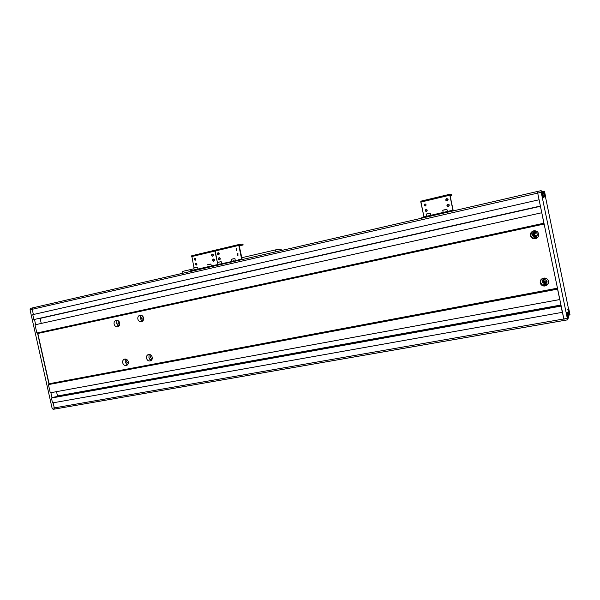<?xml version="1.0" encoding="UTF-8"?>
<svg xmlns="http://www.w3.org/2000/svg" width="600" height="600" viewBox="0 0 600 600"><rect width="100%" height="100%" fill="white"/><g stroke="black" fill="none" stroke-linecap="round" stroke-linejoin="round"><path stroke-width="0.9" d="M116.97 320.25L116.685 323.52L118.417 326.438M114.105 324.12C114.727 326.07 115.913 326.947 117.675 326.745C119.288 326.168 119.962 324.9 119.692 322.935C119.093 321.022 117.938 320.138 116.212 320.288C114.547 320.827 113.843 322.11 114.105 324.12M118.762 321.165L117.855 323.272L119.625 324.825M125.333 359.032L125.212 362.04L127.208 365.085M122.685 362.843C123.465 365.077 124.83 365.91 126.788 365.34C128.055 364.62 128.55 363.428 128.288 361.77C127.53 359.58 126.188 358.733 124.26 359.235C122.94 359.94 122.415 361.14 122.685 362.843M127.155 359.805L126.382 361.815L128.288 363.382M149.137 354.42L148.928 357.495L150.03 359.82L151.095 360.562M146.498 358.282C147.315 360.593 148.748 361.418 150.78 360.757C152.017 360 152.498 358.808 152.235 357.18C151.44 354.915 150.045 354.075 148.042 354.66C146.745 355.395 146.227 356.603 146.498 358.282M151.005 355.178L150.127 357.263L152.227 358.822M140.73 315.142L140.325 318.502L142.208 321.435M137.843 319.08C138.472 321.06 139.688 321.945 141.495 321.728C143.137 321.135 143.828 319.845 143.565 317.858C142.958 315.93 141.78 315.038 140.01 315.188C138.3 315.743 137.58 317.04 137.843 319.08M142.597 316.05L141.517 318.248L143.475 319.8M533.498 230.895L531.48 232.373L530.812 235.515L532.68 238.14L536.317 238.403M530.4 235.665C531.127 237.96 532.74 238.987 535.252 238.748C537.757 238.013 538.89 236.4 538.65 233.91C537.893 231.548 536.227 230.535 533.655 230.858C531.24 231.645 530.153 233.243 530.4 235.665M532.537 235.155C532.957 236.483 533.888 237.075 535.342 236.925C536.775 236.498 537.42 235.567 537.278 234.142C536.85 232.792 535.898 232.208 534.428 232.38C533.025 232.83 532.395 233.752 532.537 235.155M534.39 232.388L532.957 234.998C533.377 236.317 534.308 236.903 535.748 236.76L536.01 236.692M541.148 279.428L540.548 282.382L542.423 285.067L544.463 285.772C546.322 285.502 547.493 284.918 547.987 284.01L548.07 283.89M540.202 282.84C540.765 284.812 542.123 285.885 544.268 286.058C547.245 285.705 548.648 284.1 548.475 281.25C547.882 279.21 546.48 278.138 544.26 278.032C541.357 278.46 540.007 280.058 540.202 282.84M542.273 282.053L544.635 283.905C546.338 283.695 547.132 282.772 547.035 281.138L544.627 279.285C542.947 279.525 542.168 280.447 542.273 282.053M542.88 280.028L542.625 281.572L544.972 283.41L546.84 282.577M540.39 206.07L537.705 193.103L32.213 309.3L33.375 314.513L32.213 309.3L32.752 307.853L32.213 309.3L30.053 309.795L30.555 308.355L537.457 191.475L32.752 307.853M544.643 196.913L543.308 191.678L540.96 190.665L541.207 192.3L537.705 193.103L537.457 191.475L540.952 190.665M539.01 199.778L32.76 314.655L33.855 319.567L540.315 206.062M540.405 206.16L33.855 319.567M41.25 323.438L40.117 318.382L540.435 206.303L39.487 318.405M40.117 318.382L39.51 318.495M541.702 212.76L35.032 324.81L36.87 333L543.87 223.215L541.778 212.76M544.028 223.62L543.915 223.208L36.87 333M544.11 224.04L37.838 333.48L37.282 332.91M557.4 288.188L49.095 383.745L37.838 333.48M559.732 299.445L557.565 289.087L48.84 384.525L49.095 383.745M557.565 289.087L557.498 288.63M557.528 289.155L48.84 384.525M559.688 299.565L50.265 392.805L48.435 384.653M560.895 305.025L57.48 395.963L56.52 391.658M560.918 305.138L57.48 395.963M56.985 396.592L56.887 396.165M561.03 305.685L54.113 397.11L51.435 398.025L561.112 306.09M567.683 319.815L564.173 320.438L562.403 312.322L52.53 402.915L51.435 398.025M562.357 312.465L561.067 306.225M55.2 408.952L53.13 409.327L52.117 408.293L54.293 407.91L53.153 402.803L54.293 407.91L55.305 408.945L54.293 407.91L567.315 318.345L567.697 319.822L568.095 318.188M564.158 320.423L55.305 408.945L564.173 320.438L537.705 193.103L537.457 191.475L540.96 190.665M119.355 325.44L118.11 325.702M537.982 237.015L532.74 238.118M143.212 320.4L141.773 320.7M117.06 320.962L118.222 320.715M140.715 315.907L142.058 315.608M531.54 232.35L536.648 231.248M128.1 363.952L126.637 364.23M548.033 283.942L542.475 285M152.032 359.392L150.375 359.707M125.595 359.505L126.472 359.332M149.317 354.923L150.382 354.72M541.327 279.24L545.985 278.347M181.92 273.457L182.377 271.47L194.032 268.77M241.815 257.707L275.79 249.84L281.115 249.233L281.392 250.515M275.513 251.873L275.79 249.84M546.645 282.442L545.325 282.69M52.117 408.293L30.053 309.795M52.035 397.815L50.887 392.692M48.968 384.135L37.56 333.195M35.655 324.675L34.485 319.455M566.415 312.442L567.592 318.27M541.447 191.962L542.662 197.798M568.425 316.83L568.53 315.645M568.717 315.615L567.96 309.532M568.627 309.413L545.445 196.718M543.037 191.558L542.55 191.67M541.207 192.3L567.315 318.345M196.47 265.035L196.245 263.31L196.462 265.035L196.08 265.08C195.188 264.525 195.15 263.94 195.975 263.325L196.267 263.317C197.153 263.873 197.183 264.457 196.358 265.072L196.08 265.08C195.188 264.525 195.15 263.94 195.975 263.325L196.267 263.317C197.153 263.873 197.183 264.457 196.358 265.072L196.462 265.035M195.397 260.153L195.188 258.428L195.397 260.153M195.292 260.183L194.985 260.19C194.115 259.62 194.093 259.035 194.91 258.435L195.225 258.435C196.087 259.013 196.103 259.59 195.292 260.183L194.985 260.19C194.115 259.62 194.093 259.035 194.91 258.435L195.225 258.435C196.087 259.013 196.103 259.59 195.292 260.183M212.468 265.71L190.132 270.862L190.275 271.53L190.132 270.862L213.757 265.41L213.9 266.077L213.757 265.41L241.688 259.403L212.468 265.71L212.61 266.377L212.468 265.71M191.738 255.75L194.002 267.832L191.73 255.75L215.055 250.192L217.395 262.507L214.905 251.077L217.395 262.507L214.905 251.077L191.558 256.627L214.905 251.077L215.055 250.192L214.905 251.077L215.055 250.192L191.73 255.75M212.257 254.115L212.722 254.123C213.697 254.858 213.697 255.555 212.722 256.23L212.28 256.215C211.282 255.495 211.282 254.798 212.257 254.115M212.22 254.317C213.337 254.655 213.465 255.233 212.595 256.035C211.47 255.697 211.343 255.127 212.22 254.317M213.337 259.05L213.757 259.05C214.77 259.763 214.785 260.468 213.795 261.157L213.397 261.165C212.362 260.46 212.34 259.755 213.337 259.05M213.292 259.252C214.417 259.597 214.545 260.168 213.667 260.97C212.542 260.632 212.423 260.062 213.292 259.252M236.873 250.38L236.685 248.61L236.873 250.38M236.798 250.403L236.295 250.35L236.407 248.618L236.925 248.678L236.798 250.403L236.295 250.35L236.407 248.618L236.925 248.678L236.798 250.403M237.968 255.368L237.757 253.597L237.968 255.368M237.877 255.39L237.42 255.36L237.495 253.612L237.968 253.65L237.877 255.39L237.42 255.36L237.495 253.612L237.968 253.65L237.877 255.39M242.205 259.553L239.212 245.715L243.105 245.002L242.917 244.155L238.935 244.507L238.792 245.392L241.695 259.395L238.072 259.875L241.755 259.028L238.792 245.392L214.905 251.077L238.792 245.392L238.935 244.507L215.055 250.192L238.935 244.507L242.94 244.155L243.12 245.002L242.917 244.155L243.12 245.002L239.212 245.715L242.205 259.553M219.09 257.7L219.54 257.707C220.53 258.435 220.538 259.14 219.548 259.822L219.12 259.815C218.108 259.095 218.093 258.39 219.09 257.7M219.045 257.91C220.178 258.248 220.298 258.825 219.42 259.635C218.295 259.29 218.167 258.72 219.045 257.91M218.01 252.75L218.505 252.772C219.458 253.522 219.442 254.22 218.468 254.873L217.995 254.858C217.028 254.123 217.035 253.417 218.01 252.75M217.965 252.96C219.097 253.298 219.225 253.875 218.34 254.685C217.215 254.347 217.087 253.77 217.965 252.96M426.315 211.462L425.933 209.61L426.382 209.468L425.933 209.61L426.315 211.462M426.457 211.44C425.213 211.237 424.98 210.63 425.76 209.61L426.045 209.49C427.298 209.692 427.53 210.308 426.743 211.327L426.457 211.44C425.213 211.237 424.98 210.63 425.76 209.61L426.045 209.49C427.298 209.692 427.53 210.308 426.743 211.327L426.457 211.44M425.13 206.01L424.755 204.18L425.272 204.015L424.755 204.18L425.13 206.01M425.31 205.98C424.08 205.8 423.84 205.2 424.575 204.173L424.897 204.038C426.135 204.218 426.375 204.825 425.618 205.853L425.31 205.98C424.08 205.8 423.84 205.2 424.575 204.173L424.897 204.038C426.135 204.218 426.375 204.825 425.618 205.853L425.31 205.98M450.263 210.795L422.438 217.222L422.595 217.958L422.438 217.222L421.808 217.395L450.263 210.795L451.2 210.608L451.35 211.327L451.2 210.608L453.015 210.645L450.263 210.795L450.42 211.545L450.263 210.795M453.27 210.885L450.067 195.615L450.045 195.225L451.755 195.442L451.56 194.505L449.775 194.272L449.835 195.202L453.015 210.645L452.993 210.255L451.418 210.615L452.993 210.255L449.835 195.202L420.825 202.095L423.945 216.87L420.803 201.18L420.825 202.095L449.835 195.202L449.775 194.272L420.803 201.18L449.775 194.272L451.56 194.505L451.755 195.442L450.12 195.87L451.755 195.442L450.045 195.225L450.067 195.615L453.27 210.885M446.692 198.63C448.222 198.877 448.5 199.62 447.518 200.865L447.188 201C445.658 200.76 445.38 200.017 446.34 198.772L446.692 198.63M446.7 198.847C448.072 199.2 448.207 199.837 447.105 200.775C445.725 200.423 445.59 199.785 446.7 198.847M447.847 204.15C449.4 204.413 449.67 205.163 448.643 206.4L448.342 206.505C446.798 206.25 446.528 205.5 447.533 204.27L447.847 204.15M447.855 204.368C449.235 204.712 449.37 205.358 448.26 206.288C446.888 205.935 446.752 205.298 447.855 204.368M535.425 232.365L533.287 234.915L535.815 236.513L536.805 236.048M535.035 232.41L533.835 234.712L536.482 236.265M535.942 232.522L534.173 234.645L536.287 235.972L537.09 235.597M535.463 232.597L534.308 234.6L536.678 235.845M543.495 279.577L542.94 281.407L545.062 283.072L547.058 281.873M543.548 279.548L543.398 280.785L545.505 282.435L547.065 281.812M545.618 281.955L543.847 280.567L544.065 279.36L543.735 280.718L545.513 282.105L547.058 281.295L545.513 282.105M542.805 193.425L543.322 195.93L542.73 193.44M544.778 192.735L545.273 195.12L544.71 192.75M567.743 313.86L568.215 316.515L567.743 313.86M569.235 310.882L569.685 313.41L569.235 310.882M118.215 320.707L116.602 321.053L118.215 320.707M545.798 278.272L541.47 279.112M150.248 354.66L148.778 354.938M126.337 359.272L125.017 359.528M210.915 264.105L207.173 264.825L210.877 264.03M211.327 265.972L210.907 264.06L207.18 264.9M207.885 266.767L209.625 266.362M194.048 267.885L197.52 267.127M197.558 267.202L193.868 267.99L194.288 269.91M194.52 269.85L196.23 269.46M236.767 260.805L236.618 260.13L236.767 260.805M217.673 262.41L221.017 261.69M219.263 262.035L221.205 261.668L219.263 262.035M218.19 264.39L219.945 263.985M221.22 261.712L221.625 263.595M231.33 259.245L234.697 258.517M234.9 258.54L231.157 259.343L231.585 261.293M231.87 261.225L233.647 260.82M442.882 210.188L446.895 209.272M446.933 209.355L442.74 210.3L443.19 212.43M443.895 212.265L446.062 211.763M426.285 214.042L430.252 213.135M429.48 213.442L426.143 214.147L426.585 216.263M427.252 216.105L429.382 215.618M543.592 197.415L542.452 191.91L543.592 197.415M542.235 191.782L543.472 197.618L542.243 191.782L541.283 192M545.535 196.545L544.44 191.288L545.535 196.545M544.493 196.95L545.4 196.74L544.245 191.167L542.513 191.558M568.545 317.918L567.412 312.45L568.545 317.918M567.202 312.315L568.388 318.135L567.202 312.315M568.403 318.112L567.42 318.3M570 314.752L568.92 309.54L570 314.752M568.717 309.413L569.85 314.962L568.717 309.413L567.81 309.555M569.865 314.94L568.83 315.142M535.748 236.76L535.342 236.925M544.972 283.41L544.635 283.905M148.68 354.457L148.042 354.66M124.755 359.085L124.26 359.235M30.555 308.355L32.715 307.86M53.13 409.327L55.282 408.952M567.697 319.822L564.173 320.438M194.985 260.19L195.36 260.145L194.985 260.19M193.845 267.945L197.542 267.157L197.962 269.055M217.92 264.45L217.5 262.507M231.157 259.343L234.885 258.495L235.305 260.43M451.312 211.335L451.162 210.615L451.312 211.335M442.717 210.24L446.918 209.295L447.375 211.462M426.12 214.087L430.275 213.157L430.725 215.303M536.347 236.295L535.815 236.513M545.505 282.435L545.062 283.072M542.498 197.835L543.457 197.618M545.415 196.733L544.237 191.167M566.25 312.472L567.21 312.3"/></g></svg>
